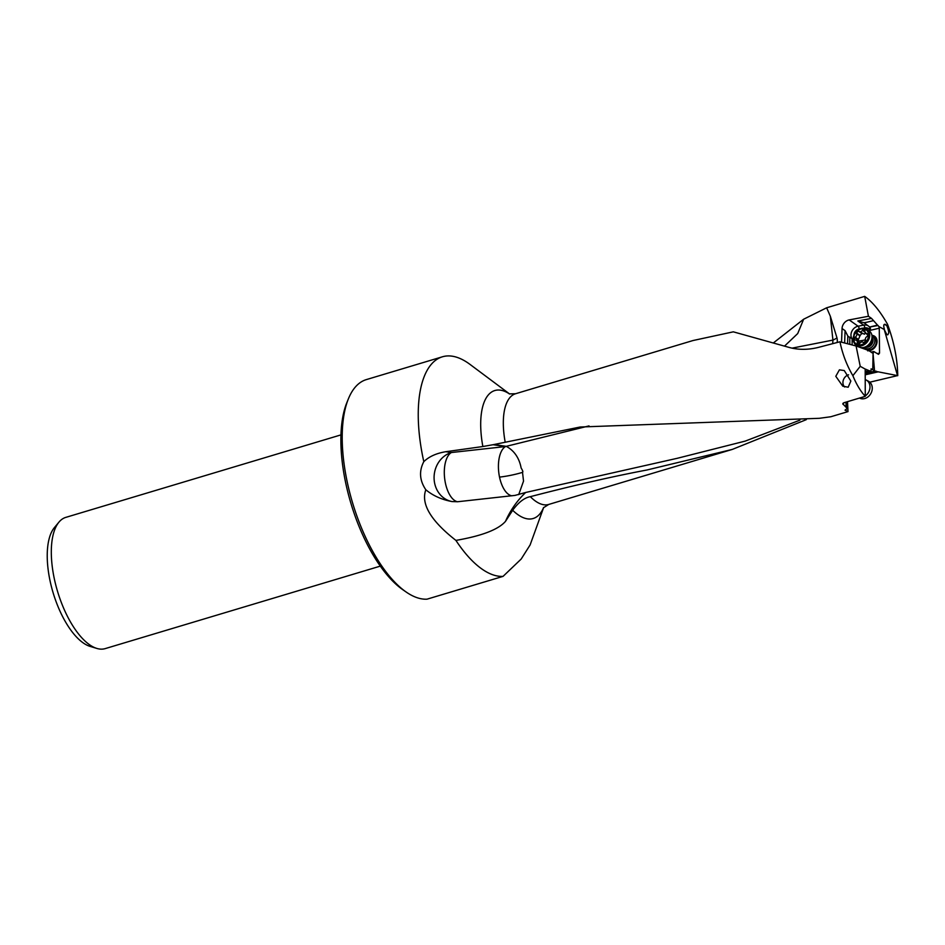 <?xml version="1.0" encoding="UTF-8"?>
<svg xmlns="http://www.w3.org/2000/svg" width="945" height="945" viewBox="0 0 945 945"><rect width="100%" height="100%" fill="white"/><g stroke="black" fill="none" stroke-linecap="round" stroke-linejoin="round"><path stroke-width="1.42" d="M511.918 495.806A25.184 11.954 83.7 0 1 499.527 477.107A25.184 11.954 83.7 0 1 505.528 446.548L493.077 444.717L580.195 427.01L819.35 418.304L830.832 416.745L848.008 411.607L845.019 410.154L847.252 408.512L842.786 403.81M843.058 403.208L843.058 404.401L843.885 402.747L865.266 396.333C860.529 391.206 856.394 384.332 852.874 375.697C846.744 365.231 842.444 353.926 839.963 341.783L818.252 347.429C807.739 350.016 797.793 349.945 788.437 347.228L733.32 331.837L693.016 340.531L515.545 393.746A57.787 24.605 73.3 0 0 505.15 441.941M839.42 369.838L835.793 376.299L842.786 386.186L848.185 387.214L850.854 381.048L844.239 370.546L839.42 369.838M847.24 401.743L847.252 408.512M848.008 411.607L847.523 401.649M865.195 373.594L876.039 371.101L874.361 371.326L872.778 369.66L873.05 353.572L874.562 371.125L897.526 375.614L884.225 329.486L878.944 326.58L879.275 328.187L870.499 330.301L870.321 327.442M865.195 373.216L874.361 371.326M877.48 353.607L879.523 353.123L878.484 354.34L873.723 351.505L873.05 353.572M873.204 353.442L868.691 350.5L868.042 350.843M879.523 353.123L879.275 328.187M872.778 369.66L871.243 368.904M870.983 369.034A75.399 62.559 118.9 0 1 871.55 368.987L870.841 371.078L865.195 372.082M865.537 369.164L869.152 370.7L865.195 371.409M870.841 371.078L869.152 370.7M865.266 396.333L865.195 370.511A2.162 1.004 80 0 1 865.49 369.235L860.222 366.317L856.087 345.988L868.691 350.5L867.64 350.808M846.047 407.071L846.035 402.097M860.222 366.317L852.874 375.697M856.087 345.988L839.963 341.783M832.628 343.685A28.763 19.396 78.8 0 0 832.923 340.094L792.087 348.138M442.414 356.797L366.365 379.595A114.18 48.608 73.3 0 0 348.315 399.026A114.18 48.608 73.3 0 0 352.591 502.917A114.18 48.608 73.3 0 0 406.173 592.031A114.18 48.608 73.3 0 0 410.65 594.818A114.18 48.608 73.3 0 0 426.998 599.177L503.047 576.379A114.18 48.608 -106.7 0 1 486.699 572.02A114.18 48.608 -106.7 0 1 455.915 540.398C430.778 520.742 420.749 503.862 425.829 489.77C419.556 480.462 418.883 471.082 423.809 461.656A114.18 48.608 -106.7 0 1 442.414 356.797A114.18 48.608 -106.7 0 1 463.7 360.305A114.18 48.608 -106.7 0 1 469.948 364.357L509.662 394.018M423.809 461.656C429.077 456.565 436.413 453.246 445.816 451.71L482.86 446.524A66.788 28.433 -106.7 0 1 507.335 392.624A66.788 28.433 -106.7 0 1 509.556 393.982M543.67 507.453L530.121 544.934L521.179 559.05L503.047 576.379M806.298 419.651L732.245 449.43L548.738 504.441A57.787 24.605 -106.7 0 1 537.965 502.669A57.787 24.605 -106.7 0 1 530.322 496.668C524.44 497.708 518.557 502.244 512.674 510.276L505.492 521.356C498.381 529.566 481.856 535.909 455.915 540.398M505.492 521.356C510.288 510.406 516.998 500.779 525.644 492.487L515.037 495.393L457.569 501.748L451.993 501.559C441.705 499.633 432.987 495.712 425.829 489.77M493.077 444.717L482.86 446.524M589.007 425.911L506.213 446.347L494.081 444.528M522.502 472.276L523.53 481.135L518.699 494.625M451.993 501.559A25.184 22.349 98.3 0 1 434.665 483.332A25.184 22.349 98.3 0 1 451.403 452.525L505.528 446.548A25.184 22.349 -81.7 0 1 506.213 446.347C519.112 453.045 520.825 466.913 521.144 468.011C522.786 470.704 523.235 472.122 522.49 472.264M799.895 420.171L745.227 441.102L677.258 458.301L525.644 492.487M445.816 451.71L451.403 452.525A25.184 11.954 -96.3 0 0 444.705 478.867A25.184 11.954 -96.3 0 0 457.569 501.748M865.207 374.822L877.621 371.976M897.526 375.614L869.79 382.193M897.75 375.685C897.466 359.088 894.053 341.936 887.509 324.229L886.717 325.493C889.269 331.671 889.304 334.719 886.847 334.613L884.225 329.486M887.757 334.849L886.847 334.613M872.908 320.768L864.191 322.883L869.719 327.005L877.539 325.127L871.526 318.394L868.431 316.268L864.687 296.376L826.651 307.786L803.64 319.221L773.423 342.893M864.687 296.376C872.518 301.892 880.126 311.177 887.509 324.229M732.245 449.43L646.994 469.984C612.431 476.528 573.532 485.423 530.322 496.668M803.64 319.221L797.722 333.55L784.551 346.094M348.315 399.026L346.791 402.794A110.577 47.085 73.3 0 0 350.938 503.413A110.577 47.085 73.3 0 0 402.83 589.715L406.173 592.031M340.956 434.889L65.807 517.376A68.501 29.165 73.3 0 0 58.956 522.124A68.501 29.165 73.3 0 0 52.01 564.519A68.501 29.165 73.3 0 0 96.827 648.424A68.501 29.165 73.3 0 0 105.155 648.624L380.303 566.126M58.956 522.124L54.42 527.57A64.437 27.44 73.3 0 0 53.097 592.716A64.437 27.44 73.3 0 0 90.035 646.368L96.827 648.424M826.651 307.786L830.336 316.244L836.986 337.932A28.763 10.383 -6.2 0 1 832.923 340.094L830.336 316.244M868.431 316.268L849.189 319.918A7.914 6.296 -54.8 0 0 848.846 319.989A7.914 6.296 -54.8 0 0 842.054 328.506L841.558 342.196M837.175 342.503A13.277 10.56 -54.8 0 0 836.986 337.932M884.378 324.359L886.717 325.493M885.524 324.454C883.634 323.816 883.256 325.399 884.39 329.203M877.539 325.127L878.944 326.58M864.191 322.883A9.355 7.43 -54.8 0 0 864.014 322.753L857.836 320.981L871.526 318.394M863.978 322.729L867.463 322.091M863.269 347.559A8.269 6.58 -54.8 0 0 864.108 348.894M869.046 350.76A8.269 6.58 -54.8 0 0 869.943 350.595A8.269 6.58 -54.8 0 0 876.984 342.456A8.269 6.58 -54.8 0 0 871.904 335.321M873.723 351.505L871.042 352.154M847.57 343.767L847.842 336.054L845.078 330.644L842.054 328.506M847.842 336.054A7.914 6.296 -54.8 0 0 848.456 336.562A7.914 6.296 -54.8 0 0 849.756 337.223L853.181 339.409M849.827 344.346L849.756 337.223M852.083 338.641L852.154 344.96M878.07 325.493L869.719 327.005M872.719 336.255L874.208 337.306A7.194 5.717 -54.8 0 1 875.968 343.956A7.194 5.717 -54.8 0 1 870.475 349.662A7.194 5.717 -54.8 0 1 870.121 349.756A7.194 5.717 125.2 0 1 865.915 349.059L864.427 348.008A7.194 5.717 -54.8 0 0 868.987 348.611A7.194 5.717 -54.8 0 0 874.479 342.905A7.194 5.717 -54.8 0 0 872.719 336.255A7.194 5.717 -54.8 0 0 871.987 335.829M861.592 344.618A8.635 6.863 125.2 0 1 853.607 339.09A8.635 6.863 125.2 0 1 860.588 329.084A8.635 6.863 125.2 0 1 868.573 334.613A8.635 6.863 125.2 0 1 861.592 344.618M860.895 328.529A9.533 7.584 -54.8 0 0 853.618 336.077A9.533 7.584 -54.8 0 0 855.946 344.89A9.533 7.584 -54.8 0 0 861.994 345.681A9.533 7.584 -54.8 0 0 869.282 338.133A9.533 7.584 -54.8 0 0 866.943 329.321A9.533 7.584 -54.8 0 0 860.895 328.529M867.191 336.514L867.463 336.196A3.378 2.693 -54.8 0 0 867.297 333.727L866.872 333.609A2.516 1.996 125.2 0 1 864.97 331.057L864.947 330.561A3.378 2.693 -54.8 0 0 864.64 330.301A3.378 2.693 -54.8 0 0 862.797 329.935L862.407 330.313A2.516 1.996 125.2 0 1 858.993 331.329L858.568 331.211A3.378 2.693 -54.8 0 0 856.583 333.065L856.619 333.561A2.516 1.996 125.2 0 1 855.119 337.129L854.717 337.507A3.378 2.693 -54.8 0 0 854.871 339.976L855.308 340.094A2.516 1.996 125.2 0 1 857.209 342.645L857.233 343.141A3.378 2.693 -54.8 0 0 857.54 343.401A3.378 2.693 -54.8 0 0 859.371 343.767L859.773 343.389A2.516 1.996 125.2 0 1 863.175 342.373L863.612 342.492A3.378 2.693 -54.8 0 0 865.585 340.637L865.561 340.141A2.516 1.996 125.2 0 1 867.061 336.574L867.191 336.514M858.095 342.244L858.273 339.515A14.872 7.3 167.6 0 0 858.438 339.479L859.95 335.9A14.872 3.567 54.1 0 0 859.855 335.77L861.793 333.479L858.568 331.211M865.738 332.664L864.368 334.223L859.159 331.459M855.946 344.89L858.273 346.52A9.533 7.584 -54.8 0 0 864.309 347.311A9.533 7.584 -54.8 0 0 864.864 347.134A9.533 7.584 -54.8 0 0 872.034 336.963A9.533 7.584 -54.8 0 0 869.258 330.951L866.943 329.321M863.777 347.453A7.194 5.717 -54.8 0 0 864.427 348.008M865.218 379.583A9.533 7.903 118.9 0 1 866.281 380.055L868.573 381.319A9.533 7.903 118.9 0 1 872.046 390.38A9.533 7.903 118.9 0 1 864.923 398.495A9.533 7.903 118.9 0 1 859.477 398.069M866.281 380.055A9.533 7.903 118.9 0 1 869.967 387.592A9.533 7.903 118.9 0 1 865.266 395.943M863.907 396.746A9.533 7.903 118.9 0 1 862.631 397.231A9.533 7.903 118.9 0 1 861.344 397.502M844.653 387.001A7.194 5.965 118.9 0 1 843.306 380.197A7.194 5.965 118.9 0 1 848.48 374.834A7.194 5.965 118.9 0 1 848.551 374.822M865.396 372.046L866.825 372.838M543.599 507.536A66.788 28.433 -106.7 0 1 520.754 516.454A66.788 28.433 -106.7 0 1 512.674 510.276M522.502 472.323L522.101 472.488A25.184 4.441 -11.9 0 1 499.527 477.107M851.906 338.523A7.914 6.296 125.2 0 1 857.765 326.273A7.914 6.296 125.2 0 1 858.095 326.202L863.706 325.139L857.836 320.981M863.151 328.175L864.71 327.88A2.162 1.016 -100.7 0 0 863.706 325.139A9.355 7.43 125.2 0 1 867.758 325.541M853.902 335.239A5.753 4.571 125.2 0 1 859.088 328.943A2.162 1.016 -100.7 0 0 858.095 326.202L849.189 319.918M859.088 328.943L860.363 328.706M864.71 327.88A7.194 5.717 125.2 0 1 869.057 328.99L870.499 330.301M873.723 352.107A73.237 58.236 125.2 0 1 871.857 352.733M844.641 343L845.078 330.644M855.154 344.216L855.166 345.74M869.648 326.958A2.162 1.299 -47.8 0 1 869.057 328.99M857.895 343.602L857.233 343.141M858.592 343.803L857.162 342.787M858.851 343.815L857.209 342.645M857.93 339.775L854.717 337.507M858.273 339.515L854.989 337.188M858.438 339.479L855.119 337.129M859.95 335.9L856.619 333.561M859.855 335.77L856.572 333.443M859.808 335.333L856.583 333.065M862.324 333.68L859.336 331.577M864.888 332.061L862.407 330.313M864.876 331.872L862.478 330.183M864.899 331.411L862.797 329.935M865.407 339.751A15.108 6.52 -3.7 0 1 865.266 339.798A15.108 6.52 -3.7 0 1 857.717 341.05M866.99 346.331A6.178 4.914 -54.8 0 0 867.345 346.213A6.178 4.914 -54.8 0 0 871.999 339.609L872.034 336.963M865.065 347.051A6.178 4.914 -54.8 0 0 868.065 347.087A6.178 4.914 -54.8 0 0 872.566 342.787A6.178 4.914 -54.8 0 0 872.034 337.176M515.545 393.746L509.225 393.876M548.738 504.441L543.387 507.808M860.127 342.893L856.572 340.377M867.616 334.743L865.608 333.325M867.345 346.213L864.864 347.134"/></g></svg>
